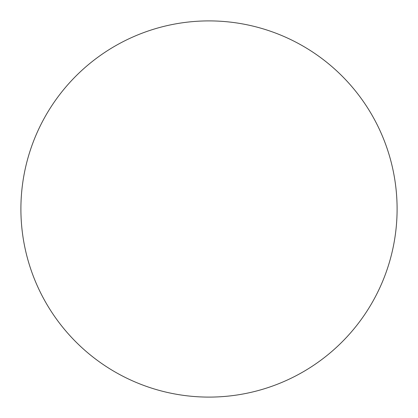 <?xml version="1.0" encoding="UTF-8"?>
<svg xmlns="http://www.w3.org/2000/svg" width="418" height="418" viewBox="0 0 418 418"><rect width="100%" height="100%" fill="white"/><g stroke="black" fill="none" stroke-linecap="round" stroke-linejoin="round"><path stroke-width="0.63" d="M20.9 209A188.1 188.1 0 0 0 209 397.1A188.1 188.1 0 0 0 397.1 209A188.1 188.1 0 0 0 209 20.9A188.1 188.1 0 0 0 20.9 209"/></g></svg>
